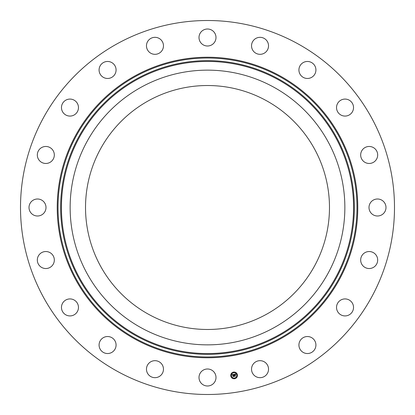 <?xml version="1.0" encoding="UTF-8"?>
<svg xmlns="http://www.w3.org/2000/svg" width="415" height="415" viewBox="0 0 415 415"><rect width="100%" height="100%" fill="white"/><g stroke="black" fill="none" stroke-linecap="round" stroke-linejoin="round"><path stroke-width="0.62" d="M265.979 100.456A121.974 121.974 0 0 1 314.544 265.979A121.974 121.974 0 0 1 149.021 314.544A121.974 121.974 0 0 1 100.456 149.021A121.974 121.974 0 0 1 265.979 100.456M117.85 371.601A186.994 186.994 0 0 1 43.399 117.85A186.994 186.994 0 0 1 297.15 43.399A186.994 186.994 0 0 1 371.601 297.15A186.994 186.994 0 0 1 117.85 371.601M377.531 156.538A8.502 8.502 0 0 1 367.607 163.323A8.502 8.502 0 0 1 360.822 153.4A8.502 8.502 0 0 1 370.745 146.614A8.502 8.502 0 0 1 377.531 156.538M353.461 106.489A8.502 8.502 0 0 1 346.115 116.008A8.502 8.502 0 0 1 336.601 108.668A8.502 8.502 0 0 1 343.942 99.149A8.502 8.502 0 0 1 353.461 106.489M315.104 66.333A8.502 8.502 0 0 1 311.058 77.652A8.502 8.502 0 0 1 299.739 73.611A8.502 8.502 0 0 1 303.78 62.292A8.502 8.502 0 0 1 315.104 66.333M266.212 39.99A8.502 8.502 0 0 1 265.865 52.005A8.502 8.502 0 0 1 253.85 51.657A8.502 8.502 0 0 1 254.198 39.643A8.502 8.502 0 0 1 266.212 39.99M211.577 30.046A8.502 8.502 0 0 1 214.96 41.578A8.502 8.502 0 0 1 203.423 44.965A8.502 8.502 0 0 1 200.04 33.428A8.502 8.502 0 0 1 211.577 30.046M156.538 37.469A8.502 8.502 0 0 1 163.323 47.393A8.502 8.502 0 0 1 153.4 54.178A8.502 8.502 0 0 1 146.614 44.255A8.502 8.502 0 0 1 156.538 37.469M106.489 61.539A8.502 8.502 0 0 1 116.008 68.885A8.502 8.502 0 0 1 108.668 78.399A8.502 8.502 0 0 1 99.149 71.058A8.502 8.502 0 0 1 106.489 61.539M66.333 99.896A8.502 8.502 0 0 1 77.652 103.942A8.502 8.502 0 0 1 73.611 115.261A8.502 8.502 0 0 1 62.292 111.22A8.502 8.502 0 0 1 66.333 99.896M39.99 148.788A8.502 8.502 0 0 1 52.005 149.135A8.502 8.502 0 0 1 51.657 161.15A8.502 8.502 0 0 1 39.643 160.802A8.502 8.502 0 0 1 39.99 148.788M30.046 203.423A8.502 8.502 0 0 1 41.578 200.04A8.502 8.502 0 0 1 44.965 211.577A8.502 8.502 0 0 1 33.428 214.96A8.502 8.502 0 0 1 30.046 203.423M37.469 258.462A8.502 8.502 0 0 1 47.393 251.677A8.502 8.502 0 0 1 54.178 261.6A8.502 8.502 0 0 1 44.255 268.386A8.502 8.502 0 0 1 37.469 258.462M61.539 308.511A8.502 8.502 0 0 1 68.885 298.992A8.502 8.502 0 0 1 78.399 306.332A8.502 8.502 0 0 1 71.058 315.851A8.502 8.502 0 0 1 61.539 308.511M99.896 348.667A8.502 8.502 0 0 1 103.942 337.348A8.502 8.502 0 0 1 115.261 341.389A8.502 8.502 0 0 1 111.22 352.709A8.502 8.502 0 0 1 99.896 348.667M148.788 375.01A8.502 8.502 0 0 1 149.135 362.995A8.502 8.502 0 0 1 161.15 363.343A8.502 8.502 0 0 1 160.802 375.357A8.502 8.502 0 0 1 148.788 375.01M203.423 384.954A8.502 8.502 0 0 1 200.04 373.422A8.502 8.502 0 0 1 211.577 370.035A8.502 8.502 0 0 1 214.96 381.572A8.502 8.502 0 0 1 203.423 384.954M258.462 377.531A8.502 8.502 0 0 1 251.677 367.607A8.502 8.502 0 0 1 261.6 360.822A8.502 8.502 0 0 1 268.386 370.745A8.502 8.502 0 0 1 258.462 377.531M308.511 353.461A8.502 8.502 0 0 1 298.992 346.115A8.502 8.502 0 0 1 306.332 336.601A8.502 8.502 0 0 1 315.851 343.942A8.502 8.502 0 0 1 308.511 353.461M348.667 315.104A8.502 8.502 0 0 1 337.348 311.058A8.502 8.502 0 0 1 341.389 299.739A8.502 8.502 0 0 1 352.709 303.78A8.502 8.502 0 0 1 348.667 315.104M375.01 266.212A8.502 8.502 0 0 1 362.995 265.865A8.502 8.502 0 0 1 363.343 253.85A8.502 8.502 0 0 1 375.357 254.198A8.502 8.502 0 0 1 375.01 266.212M370.035 203.423A8.502 8.502 0 0 1 381.572 200.04A8.502 8.502 0 0 1 384.954 211.577A8.502 8.502 0 0 1 373.422 214.96A8.502 8.502 0 0 1 370.035 203.423M86.958 141.65A137.355 137.355 0 0 1 273.35 86.958A137.355 137.355 0 0 1 328.042 273.35A137.355 137.355 0 0 1 141.65 328.042A137.355 137.355 0 0 1 86.958 141.65M230.771 375.928A3.367 3.367 0 0 1 233.567 372.079A3.367 3.367 0 0 1 237.416 374.875A3.367 3.367 0 0 1 234.62 378.729A3.367 3.367 0 0 1 230.771 375.928M236.711 374.989A2.651 2.651 0 0 1 234.506 378.024A2.651 2.651 0 0 1 231.471 375.819A2.651 2.651 0 0 1 233.676 372.784A2.651 2.651 0 0 1 236.711 374.989M233.936 374.408L233.795 374.88L233.235 374.652L233.666 376.364L233.002 376.467L232.95 374.818L232.561 375.15L232.929 374.709L232.483 375.113L232.198 374.698L233.936 374.408M234.044 374.486L233.858 374.937L234.044 374.486M233.666 374.74L233.355 374.755L233.858 376.452L233.116 376.571L233.775 376.426L233.303 374.719L233.666 374.74M234.07 374.387L235.58 374.148L235.409 374.62L234.574 374.429L234.683 375.108L234.677 374.496L235.305 374.548L234.719 374.527L234.807 375.093L235.222 374.771L235.321 375.383L234.703 375.233L235.035 376.125L234.319 376.239L234.07 374.387M235.704 374.221L235.476 374.688L235.704 374.221M235.336 374.807L235.435 375.435L235.336 374.807M235.144 375.29L234.849 375.336L235.253 376.234L234.366 376.332L235.165 376.208L234.807 375.3L235.144 375.29M233.821 372.4L233.422 372.463L233.821 372.4M237.266 374.901L236.861 374.963L237.266 374.901M236.062 372.935L235.658 373.002L236.062 372.935M234.766 378.345L234.361 378.407L234.766 378.345M236.726 377.142L236.327 377.204L236.726 377.142M230.922 375.907L231.321 375.84L230.922 375.907M231.456 373.666L231.861 373.604L231.456 373.666M232.125 377.868L232.525 377.806L232.125 377.868M137.474 335.678A146.059 146.059 0 0 1 79.322 137.474A146.059 146.059 0 0 1 277.526 79.322A146.059 146.059 0 0 1 335.678 277.526A146.059 146.059 0 0 1 137.474 335.678M277.91 78.617A146.863 146.863 0 0 1 336.383 277.91A146.863 146.863 0 0 1 137.09 336.383A146.863 146.863 0 0 1 78.617 137.09A146.863 146.863 0 0 1 277.91 78.617M279.165 76.324A149.478 149.478 0 0 1 338.676 279.165A149.478 149.478 0 0 1 135.835 338.676A149.478 149.478 0 0 1 76.324 135.835A149.478 149.478 0 0 1 279.165 76.324M279.549 75.618A150.282 150.282 0 0 1 339.382 279.549A150.282 150.282 0 0 1 135.451 339.382A150.282 150.282 0 0 1 75.618 135.451A150.282 150.282 0 0 1 279.549 75.618"/></g></svg>
